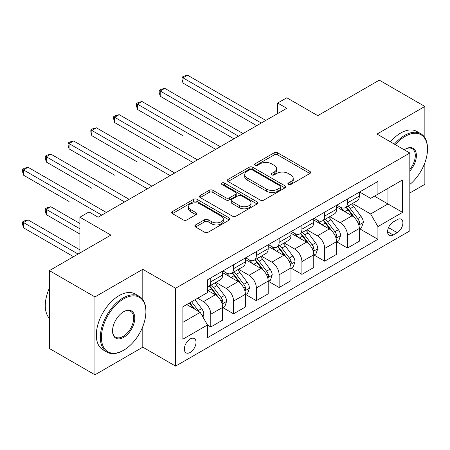 <?xml version="1.0" encoding="UTF-8"?>
<svg xmlns="http://www.w3.org/2000/svg" width="450" height="450" viewBox="0 0 450 450"><rect width="100%" height="100%" fill="white"/><g stroke="black" fill="none" stroke-linecap="round" stroke-linejoin="round"><path stroke-width="0.67" d="M288.388 184.461A1.772 1.024 0 0 0 290.897 184.461L309.904 173.486A2.531 1.463 0 0 0 310.646 172.457A2.531 1.463 0 0 0 309.904 171.422L277.701 152.831A2.531 1.463 0 0 0 274.123 152.831L255.111 163.806A1.772 1.024 0 0 0 254.593 164.526A1.772 1.024 0 0 0 255.111 165.251A1.772 1.024 0 0 0 257.619 165.251L260.077 163.828A8.094 4.674 0 0 1 271.53 163.828L274.213 165.381A8.094 4.674 0 0 1 276.581 168.683A8.094 4.674 0 0 1 274.213 171.99L271.749 173.413A1.772 1.024 0 0 0 271.232 174.133A1.772 1.024 0 0 0 271.749 174.859A1.772 1.024 0 0 0 274.258 174.859L276.716 173.436A8.094 4.674 0 0 1 288.163 173.436L290.852 174.988A8.094 4.674 0 0 1 293.22 178.29A8.094 4.674 0 0 1 290.852 181.597L288.388 183.015A1.772 1.024 0 0 0 287.871 183.741A1.772 1.024 0 0 0 288.388 184.461L288.388 183.015M190.187 352.434A8.246 4.764 120 0 0 195.576 345.167A8.246 4.764 120 0 0 194.31 338.558A8.246 4.764 120 0 0 190.187 338.968A8.246 4.764 120 0 0 184.798 346.236A8.246 4.764 120 0 0 186.064 352.845A8.246 4.764 120 0 0 190.187 352.434M195.581 224.927A2.531 1.463 0 0 0 194.839 225.962A2.531 1.463 0 0 0 195.581 226.991L204.615 232.211A2.531 1.463 0 0 0 208.192 232.211L229.303 220.022A2.531 1.463 0 0 0 230.046 218.987A2.531 1.463 0 0 0 229.303 217.958L197.1 199.361A2.531 1.463 0 0 0 193.523 199.361L172.412 211.551A2.531 1.463 0 0 0 171.669 212.586A2.531 1.463 0 0 0 172.412 213.615L183.324 219.921A2.531 1.463 0 0 0 186.902 219.921L195.941 214.701A2.531 1.463 0 0 0 196.678 213.671A2.531 1.463 0 0 0 195.941 212.636L190.524 209.509A6.767 3.909 0 0 1 188.544 206.747A6.767 3.909 0 0 1 192.724 203.136A6.767 3.909 0 0 1 200.098 203.985L221.299 216.225A6.767 3.909 0 0 1 223.279 218.987A6.767 3.909 0 0 1 219.105 222.598A6.767 3.909 0 0 1 211.725 221.749L208.192 219.713A2.531 1.463 0 0 0 204.615 219.713L195.581 224.927L195.581 226.991M424.856 137.722L424.856 106.459L379.288 80.151L317.773 115.661L286.791 97.774L277.678 103.039L286.791 108.298L98.139 217.215L89.027 211.95L79.914 217.215L79.914 252.99M142.796 299.621L142.796 269.303L94.95 296.927L49.382 270.619L110.903 235.102L79.914 217.215M142.796 269.303L175.607 288.242L409.821 153.023L409.821 230.895L175.607 366.114L175.607 288.242M424.856 106.459L377.01 134.078L409.821 153.023M260.257 200.087A2.531 1.463 0 0 0 263.835 200.087L284.946 187.898A2.531 1.463 0 0 0 285.688 186.862A2.531 1.463 0 0 0 284.946 185.833L252.743 167.237A2.531 1.463 0 0 0 249.165 167.237L228.054 179.426A2.531 1.463 0 0 0 227.312 180.461A2.531 1.463 0 0 0 228.054 181.496L260.257 200.087M222.587 184.843A1.772 1.024 0 0 1 224.387 185.096L224.387 182.993L257.124 201.893A2.531 1.463 0 0 1 257.867 202.928A2.531 1.463 0 0 1 257.124 203.957L236.014 216.146A2.531 1.463 0 0 1 232.436 216.146L200.233 197.556L200.233 195.491A2.531 1.463 0 0 0 199.491 196.521A2.531 1.463 0 0 0 200.233 197.556M200.233 195.491L209.267 190.271A2.531 1.463 0 0 1 212.844 190.271L225.906 197.814A2.531 1.463 0 0 0 229.483 197.814L235.479 194.355A2.531 1.463 0 0 0 236.216 193.32A2.531 1.463 0 0 0 235.479 192.285L221.878 184.438A1.772 1.024 0 0 1 221.361 183.713A1.772 1.024 0 0 1 222.458 182.768A1.772 1.024 0 0 1 224.387 182.993M94.95 296.927L94.95 374.799L49.382 348.491L49.382 270.619M409.821 193.011L424.856 184.331L424.856 162.793M397.243 219.634L393.233 221.951A7.993 4.612 120 0 0 388.012 228.988A7.993 4.612 120 0 0 389.239 235.395A7.993 4.612 120 0 0 393.233 234.996L397.243 232.684A7.993 4.612 120 0 0 402.463 225.641A7.993 4.612 120 0 0 401.237 219.24A7.993 4.612 120 0 0 397.243 219.634M359.606 192.009L370.631 198.377L377.921 194.169L377.921 181.434L207.501 279.827L207.501 292.556L182.897 306.765L182.897 339.176L207.501 324.968L207.501 337.702L377.921 239.31L377.921 226.581L370.631 213.953L352.507 203.49M377.921 194.169L402.531 179.961L402.531 212.372L377.921 226.581M94.95 374.799L142.796 347.175L175.607 366.114M277.678 103.039L277.678 113.558M374.462 196.166L387.945 203.951L387.945 188.381L402.531 179.961M370.631 213.953L387.945 203.951L402.531 212.372M182.897 322.341L200.211 312.345L186.722 304.554M207.501 325.074L210.786 326.97L210.786 314.235A10.311 5.951 -120 0 0 203.49 301.607L197.657 298.243M210.786 326.97L222.632 320.13L222.632 307.395A10.311 5.951 -120 0 0 215.342 294.767L207.501 290.244M222.902 307.659L233.567 313.813L233.567 301.084A10.311 5.951 -120 0 0 226.277 288.456L215.809 282.409M233.567 313.813L245.413 306.973L245.413 294.244A10.311 5.951 -120 0 0 238.123 281.616L222.632 272.672M245.689 294.508L256.348 300.662L256.348 287.927A10.311 5.951 -120 0 0 249.058 275.299L238.59 269.257M256.348 300.662L268.2 293.822L268.2 281.087A10.311 5.951 -120 0 0 260.904 268.459L245.413 259.515M268.47 281.351L279.135 287.511L279.135 274.776A10.311 5.951 -120 0 0 271.845 262.148L261.377 256.101M279.135 287.511L290.981 280.671L290.981 267.936A10.311 5.951 -120 0 0 283.691 255.308L268.2 246.364M291.257 268.2L301.916 274.354L301.916 261.619A10.311 5.951 -120 0 0 294.626 248.991L284.158 242.949M301.916 274.354L313.762 267.514L313.762 254.779A10.311 5.951 -120 0 0 306.473 242.151L290.981 233.207M314.038 255.043L324.703 261.202L324.703 248.468A10.311 5.951 -120 0 0 317.407 235.839L306.939 229.792M324.703 261.202L336.549 254.362L336.549 241.627A10.311 5.951 -120 0 0 329.259 228.999L313.762 220.056M336.819 241.892L347.484 248.046L347.484 235.311A10.311 5.951 -120 0 0 340.194 222.683L329.726 216.641M347.484 248.046L359.331 241.206L359.331 228.471A10.311 5.951 -120 0 0 352.041 215.843L336.549 206.899M336.819 205.166L340.194 207.112A10.311 5.951 -120 0 0 345.347 207.619A10.311 5.951 -120 0 0 347.484 202.899L347.484 199.007M314.038 218.317L317.407 220.264A10.311 5.951 -120 0 0 322.566 220.776A10.311 5.951 -120 0 0 324.703 216.056L324.703 212.164M291.257 231.469L294.626 233.421A10.311 5.951 -120 0 0 299.784 233.927A10.311 5.951 -120 0 0 301.916 229.208L301.916 225.315M268.47 244.626L271.845 246.572A10.311 5.951 -120 0 0 276.998 247.084A10.311 5.951 -120 0 0 279.135 242.364L279.135 238.472M245.689 257.777L249.058 259.729A10.311 5.951 -120 0 0 254.216 260.235A10.311 5.951 -120 0 0 256.348 255.516L256.348 251.623M222.902 270.934L226.277 272.88A10.311 5.951 -120 0 0 231.429 273.392A10.311 5.951 -120 0 0 233.567 268.673L233.567 264.774M359.606 228.735L377.921 239.31M345.347 207.619L357.199 200.779A10.311 5.951 -120 0 0 359.331 196.059L359.331 192.167M322.566 220.776L334.412 213.936A10.311 5.951 -120 0 0 336.549 209.216L336.549 205.324M299.784 233.927L311.631 227.087A10.311 5.951 -120 0 0 313.762 222.368L313.762 218.475M276.998 247.084L288.844 240.244A10.311 5.951 -120 0 0 290.981 235.524L290.981 231.632M254.216 260.235L266.062 253.395A10.311 5.951 -120 0 0 268.2 248.676L268.2 244.783M231.429 273.392L243.281 266.552A10.311 5.951 -120 0 0 245.413 261.832L245.413 257.934M207.501 286.959A10.311 5.951 -120 0 0 208.648 286.543L220.494 279.703A10.311 5.951 -120 0 0 222.632 274.984L222.632 271.091M208.648 286.543A10.311 5.951 -120 0 0 210.786 281.824L210.786 277.931M200.211 312.345L207.501 324.968M142.796 347.175L142.796 326.576M289.097 184.714L290.852 183.701A8.094 4.674 0 0 0 293.22 180.394L293.22 178.29M276.581 168.683L276.581 170.792A8.094 4.674 0 0 1 274.213 174.094L272.458 175.106M309.87 173.509L277.701 154.935A2.531 1.463 0 0 0 274.123 154.935L255.819 165.499M284.912 187.914L252.743 169.346A2.531 1.463 0 0 0 249.165 169.346L228.088 181.513M280.474 187.588A1.772 1.024 0 0 0 280.991 186.862A1.772 1.024 0 0 0 280.474 186.143L252.203 169.819A1.772 1.024 0 0 0 249.699 169.819L247.106 171.321A8.094 4.674 0 0 0 244.732 174.623A8.094 4.674 0 0 0 247.106 177.93L266.428 189.084A8.094 4.674 0 0 0 277.881 189.084L280.474 187.588L280.474 189.692A1.772 1.024 0 0 0 280.991 188.972L280.991 186.862M244.732 174.623L244.732 176.732A8.094 4.674 0 0 0 247.106 180.034L247.106 177.93M280.474 189.692L277.881 191.188A8.094 4.674 0 0 1 266.428 191.188L247.106 180.034M200.267 197.572L209.267 192.381L209.267 190.271M236.216 193.32L236.216 195.424A2.531 1.463 0 0 1 235.479 196.459L229.483 199.918A2.531 1.463 0 0 1 225.906 199.918L212.844 192.381A2.531 1.463 0 0 0 209.267 192.381M224.387 185.096L257.091 203.979M239.456 205.639A6.767 3.909 0 0 0 246.836 206.482A6.767 3.909 0 0 0 251.01 202.877A6.767 3.909 0 0 0 249.03 200.109L241.56 195.801A2.531 1.463 0 0 0 237.982 195.801L231.986 199.26A2.531 1.463 0 0 0 231.249 200.295A2.531 1.463 0 0 0 231.986 201.324L239.456 205.639L239.456 207.743A6.767 3.909 0 0 0 246.836 208.592A6.767 3.909 0 0 0 251.01 204.981L251.01 202.877M231.249 200.295L231.249 202.399A2.531 1.463 0 0 0 231.986 203.428L231.986 201.324M239.456 207.743L231.986 203.428M223.279 218.987L223.279 221.091A6.767 3.909 0 0 1 219.105 224.702A6.767 3.909 0 0 1 211.725 223.858L208.192 221.816A2.531 1.463 0 0 0 204.615 221.816L195.615 227.014M188.544 206.747L188.544 208.851A6.767 3.909 0 0 0 190.524 211.618L190.524 209.509M195.907 214.723L190.524 211.618M229.269 220.039L197.1 201.465A2.531 1.463 0 0 0 193.523 201.465L172.446 213.638M359.331 228.893L361.519 227.632L363.341 222.368A6.829 3.943 -120 0 0 361.159 216.551L353.711 206.612A19.721 11.385 -120 0 0 351.562 204.036M344.154 211.292A19.721 11.385 -120 0 0 340.116 207.067M358.712 224.708L359.505 223.852L359.651 222.66A6.829 3.943 -120 0 0 357.699 218.554L350.252 208.609A19.721 11.385 -120 0 0 348.098 206.032M346.264 207.09A16.369 9.45 60 0 1 348.952 210.15L355.252 218.559M182.987 135.709L137.419 109.401L137.419 104.141L141.975 101.509L220.258 146.706M345.909 207.298A19.721 11.385 60 0 1 348.064 209.874L353.014 216.484M261.27 123.03L182.987 77.833L187.543 75.201L265.826 120.397M256.714 125.663L182.987 83.093L182.987 77.833L181.986 77.254L183.808 76.202L187.543 75.201M182.987 83.093L181.986 79.358L181.986 77.254M336.549 242.049L338.738 240.784L340.56 235.524A6.829 3.943 -120 0 0 338.377 229.708L330.93 219.763A19.721 11.385 -120 0 0 328.776 217.187M321.373 224.449A19.721 11.385 -120 0 0 317.334 220.219M335.925 237.864L336.718 237.004L336.87 235.817A6.829 3.943 -120 0 0 334.912 231.705L327.465 221.766A19.721 11.385 -120 0 0 325.316 219.189M323.483 220.247A16.369 9.45 60 0 1 326.166 223.301L332.471 231.716M160.206 148.866L114.638 122.558L114.638 117.293L119.194 114.666L197.477 159.862M323.128 220.449A19.721 11.385 60 0 1 325.282 223.026L330.233 229.635M313.762 255.201L315.951 253.941L317.773 248.676A6.829 3.943 -120 0 0 315.596 242.859L308.149 232.92A19.721 11.385 -120 0 0 305.994 230.344M298.586 237.6A19.721 11.385 -120 0 0 294.553 233.376M313.144 251.016L313.937 250.161L314.089 248.968A6.829 3.943 -120 0 0 312.131 244.862L304.684 234.917A19.721 11.385 -120 0 0 302.529 232.341M300.696 233.398A16.369 9.45 60 0 1 303.384 236.458L309.684 244.868M137.419 162.017L91.851 135.709L91.851 130.449L96.413 127.817L174.696 173.014M300.347 233.606A19.721 11.385 60 0 1 302.496 236.183L307.446 242.792M290.981 268.358L293.169 267.092L294.992 261.832A6.829 3.943 -120 0 0 292.809 256.016L285.362 246.071A19.721 11.385 -120 0 0 283.213 243.495M275.805 250.751A19.721 11.385 -120 0 0 271.766 246.527M290.357 264.173L291.156 263.312L291.302 262.119A6.829 3.943 -120 0 0 289.35 258.013L281.903 248.074A19.721 11.385 -120 0 0 279.748 245.498M277.914 246.555A16.369 9.45 60 0 1 280.597 249.609L286.903 258.024M114.638 175.174L69.069 148.866L69.069 143.601L73.626 140.974L151.909 186.171M277.56 246.757A19.721 11.385 60 0 1 279.714 249.334L284.664 255.943M238.489 136.181L160.206 90.984L164.762 88.358L243.045 133.554M233.933 138.814L160.206 96.249L160.206 90.984L159.199 90.411L161.021 89.359L164.762 88.358M160.206 96.249L159.199 92.514L159.199 90.411M215.702 149.338L136.418 103.562L138.24 102.51L141.975 101.509M137.419 109.401L136.418 105.666L136.418 103.562M192.921 162.489L113.636 116.719L115.459 115.661L119.194 114.666M114.638 122.558L113.636 118.823L113.636 116.719M268.2 281.509L270.382 280.249L272.205 274.984A6.829 3.943 -120 0 0 270.028 269.168L262.581 259.228A19.721 11.385 -120 0 0 260.426 256.652M253.024 263.908A19.721 11.385 -120 0 0 248.985 259.684M267.576 277.324L268.369 276.469L268.521 275.276A6.829 3.943 -120 0 0 266.563 271.17L259.116 261.225A19.721 11.385 -120 0 0 256.967 258.649M255.127 259.706A16.369 9.45 60 0 1 257.816 262.761L264.116 271.176M91.851 188.325L46.288 162.017L46.288 156.757L50.844 154.125L129.127 199.322M254.779 259.914A19.721 11.385 60 0 1 256.928 262.491L261.883 269.1M170.139 175.646L90.849 129.87L92.672 128.818L96.413 127.817M91.851 135.709L90.849 131.974L90.849 129.87M409.821 184.466A31.449 18.157 120 0 0 427.5 149.13A31.449 18.157 120 0 0 405.264 136.288A31.449 18.157 120 0 0 395.37 144.681M394.419 144.129A32.22 18.602 -60 0 1 404.719 135.343A32.22 18.602 -60 0 1 420.829 133.746A32.22 18.602 -60 0 1 427.5 148.494L427.5 149.13M404.218 149.788A15.722 9.079 -60 0 1 405.264 149.13L405.264 149.13A15.722 9.079 -60 0 1 416.137 153A15.722 9.079 -60 0 1 409.821 171.045M390.409 141.812A32.22 18.602 -60 0 1 400.708 133.026A32.22 18.602 -60 0 1 416.818 131.434L420.829 133.746M409.821 169.397A14.951 8.634 120 0 0 412.194 148.703A14.951 8.634 120 0 0 404.989 149.293M123.114 350.539L123.66 350.224A31.449 18.157 120 0 0 145.896 311.709A31.449 18.157 120 0 0 123.66 298.873A31.449 18.157 120 0 0 101.424 337.387A31.449 18.157 120 0 0 123.66 350.224L123.114 350.544A32.22 18.602 -60 0 1 123.114 350.544A32.22 18.602 -60 0 1 107.004 352.136A32.22 18.602 -60 0 1 102.06 326.317A32.22 18.602 -60 0 1 123.114 297.923A32.22 18.602 -60 0 1 139.224 296.331A32.22 18.602 -60 0 1 145.896 311.079L145.896 311.709M123.66 337.387A15.722 9.079 -60 0 1 112.539 330.969A15.722 9.079 -60 0 1 123.66 311.709L123.66 311.709A15.722 9.079 -60 0 1 134.775 318.127A15.722 9.079 -60 0 1 123.66 337.387M112.545 330.649A14.951 8.634 120 0 0 115.639 337.179A14.951 8.634 120 0 0 123.114 336.442A14.951 8.634 120 0 0 132.879 323.263A14.951 8.634 120 0 0 130.59 311.287A14.951 8.634 120 0 0 123.384 311.873M107.004 352.136L102.994 349.824A32.22 18.602 -60 0 1 98.055 324.006A32.22 18.602 -60 0 1 119.104 295.611A32.22 18.602 -60 0 1 135.214 294.013L139.224 296.331M49.382 318.296A32.22 18.602 -60 0 1 49.382 288.18M245.413 294.666L247.601 293.4L249.424 288.141A6.829 3.943 -120 0 0 247.241 282.324L239.794 272.379A19.721 11.385 -120 0 0 237.645 269.803M230.237 277.059A19.721 11.385 -120 0 0 226.198 272.835M244.794 290.481L245.588 289.62L245.734 288.428A6.829 3.943 -120 0 0 243.782 284.321L236.334 274.382A19.721 11.385 -120 0 0 234.18 271.806M232.346 272.863A16.369 9.45 60 0 1 235.035 275.918L241.335 284.332M69.069 201.482L23.501 175.174L23.501 169.909L28.058 167.282L106.341 212.479M231.992 273.066A19.721 11.385 60 0 1 234.146 275.642L239.096 282.251M222.632 307.817L224.82 306.557L226.637 301.292A6.829 3.943 -120 0 0 224.46 295.476L217.013 285.536A19.721 11.385 -120 0 0 214.858 282.96M222.007 303.632L222.801 302.777L222.953 301.584A6.829 3.943 -120 0 0 220.995 297.478L213.547 287.533A19.721 11.385 -120 0 0 211.399 284.957M209.565 286.014A16.369 9.45 60 0 1 212.248 289.069L218.554 297.484M79.914 223.526L50.844 206.741L46.288 209.374L46.288 214.633L79.914 234.051M209.211 286.222A19.721 11.385 60 0 1 211.359 288.799L216.315 295.408M46.288 214.633L45.281 210.898L45.281 208.794L79.914 228.791M45.281 208.794L47.104 207.743L50.844 206.741M202.944 317.076L203.856 314.449A6.829 3.943 -120 0 0 201.679 308.632L195.03 299.756M79.914 249.834L28.058 219.898L23.501 222.525L23.501 227.79L73.536 256.674M198.833 311.546A6.829 3.943 -120 0 0 198.214 310.629L191.565 301.759M189.855 302.749L194.631 309.122M189.382 303.019L193.433 308.424M23.501 227.79L22.5 224.055L22.5 221.951L78.092 254.042M22.5 221.951L24.323 220.894L28.058 219.898M147.352 188.797L68.068 143.027L69.891 141.969L73.626 140.974M69.069 148.866L68.068 145.131L68.068 143.027M124.571 201.954L45.281 156.178L47.104 155.126L50.844 154.125M46.288 162.017L45.281 158.282L45.281 156.178M101.784 215.106L22.5 169.329L24.323 168.278L28.058 167.282M23.501 175.174L22.5 171.439L22.5 169.329M203.49 301.607L215.342 294.767M226.277 288.456L238.123 281.616M249.058 275.299L260.904 268.459M271.845 262.148L283.691 255.308M294.626 248.991L306.473 242.151M317.407 235.839L329.259 228.999M340.194 222.683L352.041 215.843M347.484 202.899L359.331 196.059M347.484 235.311L359.331 228.471M324.703 248.468L336.549 241.627M324.703 216.056L336.549 209.216M301.916 261.619L313.762 254.779M301.916 229.208L313.762 222.368M279.135 274.776L290.981 267.936M279.135 242.364L290.981 235.524M256.348 287.927L268.2 281.087M256.348 255.516L268.2 248.676M233.567 301.084L245.413 294.244M233.567 268.673L245.413 261.832M210.786 314.235L222.632 307.395M210.786 281.824L222.632 274.984M388.502 227.638L397.243 232.684M387.585 231.733L393.233 234.996M290.852 183.701L290.852 181.597M271.749 174.859L271.749 173.413M274.213 174.094L274.213 171.99M255.111 165.251L255.111 163.806M274.123 154.935L274.123 152.831M277.701 154.935L277.701 152.831M309.904 173.486L309.904 171.422M228.054 181.496L228.054 179.426M249.165 169.346L249.165 167.237M252.743 169.346L252.743 167.237M284.946 187.898L284.946 185.833M266.428 191.188L266.428 189.084M277.881 191.188L277.881 189.084M212.844 192.381L212.844 190.271M225.906 199.918L225.906 197.814M229.483 199.918L229.483 197.814M235.479 196.459L235.479 194.355M257.124 203.957L257.124 201.893M204.615 221.816L204.615 219.713M208.192 221.816L208.192 219.713M211.725 223.858L211.725 221.749M195.941 214.701L195.941 212.636M172.412 213.615L172.412 211.551M193.523 201.465L193.523 199.361M197.1 201.465L197.1 199.361M229.303 220.022L229.303 217.958M358.819 225.084L363.296 222.502M350.252 208.609L353.711 206.612M344.88 211.708L348.064 209.874M357.699 218.554L361.159 216.551M357.159 221.22L359.651 222.66M336.037 238.236L340.515 235.654M327.465 221.766L330.93 219.763M322.099 224.865L325.282 223.026M334.912 231.705L338.377 229.708M334.373 234.371L336.87 235.817M313.256 251.393L317.728 248.811M304.684 234.917L308.149 232.92M299.312 238.016L302.496 236.183M312.131 244.862L315.596 242.859M311.591 247.528L314.089 248.968M290.469 264.544L294.947 261.962M281.903 248.074L285.362 246.071M276.531 251.173L279.714 249.334M289.35 258.013L292.809 256.016M288.804 260.679L291.302 262.119M267.688 277.701L272.16 275.119M259.116 261.225L262.581 259.228M253.744 264.324L256.928 262.491M266.563 271.17L270.028 269.168M266.023 273.836L268.521 275.276M244.901 290.852L249.379 288.27M236.334 274.382L239.794 272.379M230.963 277.481L234.146 275.642M243.782 284.321L247.241 282.324M243.242 286.988L245.734 288.428M222.12 304.009L226.597 301.427M213.547 287.533L217.013 285.536M208.181 290.632L211.359 288.799M220.995 297.478L224.46 295.476M220.455 300.144L222.953 301.584M202.078 315.579L203.811 314.578M198.214 310.629L201.679 308.632"/></g></svg>
